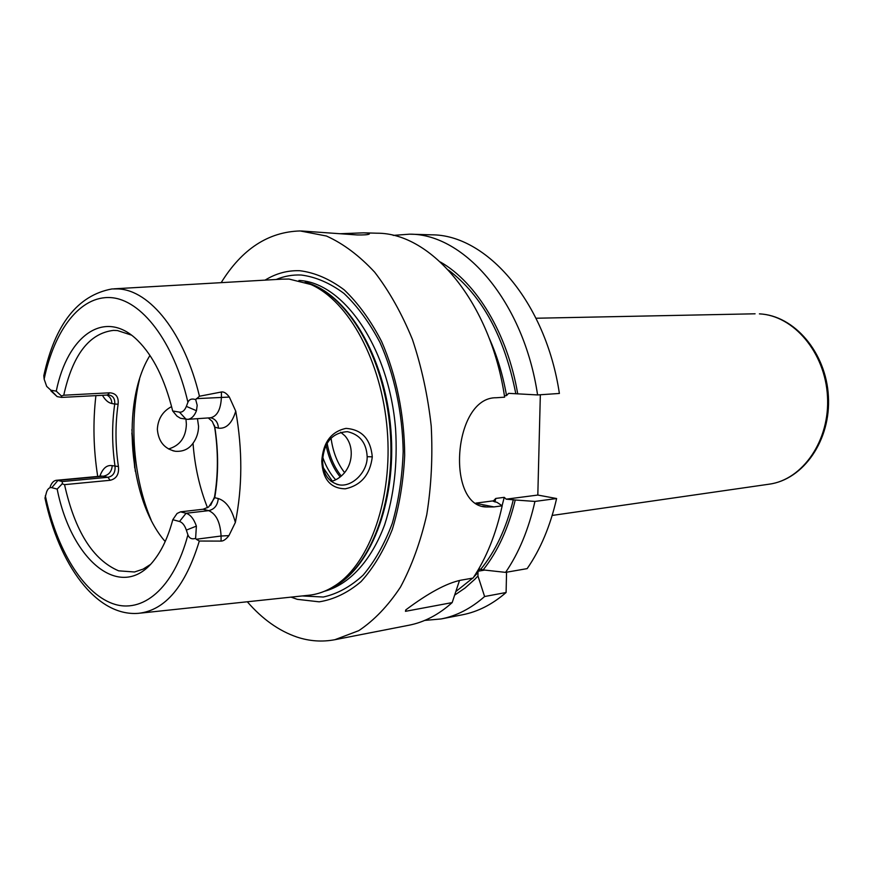 <?xml version="1.0" encoding="UTF-8"?>
<svg xmlns="http://www.w3.org/2000/svg" width="872" height="872" viewBox="0 0 872 872"><rect width="100%" height="100%" fill="white"/><g stroke="black" fill="none" stroke-linecap="round" stroke-linejoin="round"><path stroke-width="1.31" d="M113.84 288.839L282.038 279.149L289.014 279.051L310.89 284.512C348.626 301.047 381.685 361.215 387.223 429.689C392.901 498.152 370.055 562.887 335.513 585.341C326.651 591.183 317.452 594.508 307.925 595.336L140.392 613.125M187.687 419.345L210.457 417.786C217.161 416.358 220.812 409.491 221.412 397.196L221.423 391.997L199.448 396.237L195.699 399.616C191.905 398.33 189.311 399.213 187.916 402.243L186.357 406.385C184.668 410.548 182.368 412.467 179.458 412.129L172.678 410.974L176.994 416.151L180.482 418.277L187.687 419.345C191.382 418.952 194.314 416.086 196.462 410.723L197.192 405.295L195.699 399.616M221.423 391.997C223.842 391.55 226.48 393.239 229.347 397.065L235.745 411.148C242.612 449.996 242.481 487.099 235.364 522.459L228.933 535.615C226.044 539.288 223.428 541.12 221.063 541.098L221.074 536.018L196.244 539.245L195.611 538.406L196.385 526.121C193.857 518.894 190.423 514.611 186.074 513.259L180.526 511.842L177.06 513.477L172.787 519.712C168.579 535.55 162.813 548.412 155.51 558.309C122.701 604.111 71.482 561.895 57.171 489.094L51.786 487.666C49.595 487.219 47.862 488.636 46.608 491.917L44.973 498.086C58.806 563.901 95.985 616.875 138.539 613.321C165.244 610.335 185.496 586.235 199.317 541.032L221.063 541.098M372.29 456.83C370.131 474.662 361.15 485.323 345.334 488.811C330.564 488.516 322.705 479.306 321.757 461.168C323.043 442.518 331.12 431.596 345.977 428.392C361.826 429.504 370.589 438.987 372.29 456.83L367.167 456.677C367.635 471.501 352.735 487.067 339.437 484.908C328.537 482.314 322.923 474.183 322.596 460.492C323.97 442.311 332.232 432.697 347.405 431.662C359.863 434.529 366.447 442.878 367.167 456.677M199.317 541.032L196.244 539.245M208.277 417.939L212.299 421.459L214.883 427.553C218.556 451.827 218.512 475.207 214.741 497.705L208.659 506.992L203.1 509.248L180.526 511.842M199.448 396.237C184.352 332.908 149.875 290.158 118.167 288.915L111.976 288.948C77.782 295.237 55.067 324.133 43.818 375.636L44.145 379.135L46.696 386.405L50.849 390.209L56.266 391.136C67.493 335.415 104.869 307.87 137.678 340.472C153.243 355.907 164.906 379.407 172.678 410.974M195.611 538.406C191.862 539.517 189.289 538.34 187.905 534.852L186.357 530.111L196.385 526.121M172.787 519.712L179.512 521.489C182.401 522.415 184.69 525.282 186.357 530.111M131.389 335.088L117.458 330.553L113.469 330.39C89.26 333.268 72.692 354.871 63.754 395.223L109.654 392.803C116.02 393.207 118.832 397.011 118.112 404.216L114.733 404.03C115.115 398.777 113.12 395.757 108.738 394.972L61.629 397.403L61.454 396.008L56.266 391.136M61.629 397.403L57.16 396.618L50.936 390.907M61.454 396.008L63.754 395.223M57.171 489.094L62.239 483.797L64.539 484.647C74.905 531.146 92.944 559.879 118.647 570.833L134.506 571.988L143.106 569.122L150.18 564.642M210.664 505.28L214.512 497.018C218.283 474.586 218.327 451.26 214.654 427.051L218.403 428.174C218.065 422.408 215.471 418.942 210.621 417.775M214.512 497.018L214.741 497.705L218.24 498.533C217.662 505.259 214.479 509.303 208.68 510.643L203.1 509.248M214.654 427.051L214.316 425.274M64.539 484.647L110.145 480.287L107.943 477.278L62.37 481.562L62.239 483.797M118.112 404.216C115.191 424.468 115.289 445.243 118.418 466.531C119.213 474.215 116.456 478.804 110.145 480.287M149.962 355.449C120.652 402.145 128.685 500.223 165.19 541.523M118.418 466.531L112.226 465.648C111.725 471.589 108.793 475.098 103.419 476.188L57.944 480.428L62.37 481.562M51.786 487.666L57.944 480.428L56.331 480.298C53.715 480.636 51.666 482.816 50.162 486.827M97.708 476.439C93.413 449.08 92.814 422.113 95.909 395.572M56.331 480.298L101.762 476.068L107.943 477.278C113.055 476.286 115.431 472.624 115.05 466.302C111.932 445.025 111.823 424.272 114.733 404.03L111.889 403.529C111.725 399.561 110.046 396.706 106.853 394.983M291.041 597.124L297.254 599.326L319.196 601.833C333.9 599.511 347.852 592.775 361.041 581.613C373.434 567.966 383.844 550.603 392.28 529.511C399.245 506.687 403.387 481.987 404.684 455.413C404.477 415.094 396.302 375.025 381.565 341.421C370.698 320.46 358.261 303.282 344.244 289.886C329.703 279.018 314.912 272.62 299.859 270.723C287.575 270.276 275.988 273.416 265.088 280.119M221.172 282.659C241.936 249.087 268.271 231.854 300.175 230.949L326.466 236.029C343.274 243.626 359.351 255.681 374.688 272.195C389.239 291.128 401.818 313.538 412.412 339.415C421.568 366.829 427.836 395.714 431.226 426.081C432.817 456.601 431.335 486.118 426.768 514.654C420.511 541.915 411.748 566.07 400.466 587.118C388.029 605.909 374.121 620.417 358.774 630.652L334.859 639.71C322.128 642.108 309.495 641.225 296.949 637.061C278.877 630.859 262.33 619.098 247.299 601.767M459.5 580.458L452.165 602.596L405.458 611.327L405.763 609.92C428.25 593.069 446.573 583.172 460.743 580.218L473.049 578.071C486.293 558.233 496.005 534.155 502.185 505.815L497.073 502.381L493.247 501.28M476.417 503.438L493.955 506.915L502.185 505.815M493.955 506.915L486.598 506.992C445.723 506.883 452.851 396.847 496.353 397.741L504.637 397.174C490.729 302.453 431.52 232.671 376.835 233.206L363.711 232.824C368.289 233.02 370.11 233.445 369.194 234.088C367.94 234.775 363.886 235.059 357.03 234.939L301.396 230.982M339.927 233.74L363.711 232.824M452.165 602.596C438.638 614.716 424.228 622.259 408.935 625.235L334.859 639.71M405.458 611.327L406.112 609.67M494.915 501.967L495.765 498.446L493.312 501.008M504.408 395.735L506.545 395.594L508.605 393.348L537.588 394.94L559.388 393.457C545.741 301.941 486.543 234.405 431.4 234.83L409.644 234.176C464.623 233.707 523.832 302.148 537.588 394.94M454.694 595.086L465.027 588.044L474.826 579.281L477.954 575.978L478.009 571.225L479.807 569.111L483.143 569.907C497.716 551.595 508.409 528.29 515.243 499.994L506.185 499.166L504.234 497.345L495.765 498.446M475.905 503.111L493.683 500.8M506.185 499.166L537.817 495.056L540.335 394.754M515.243 499.994L534.939 501.433L556.609 498.533L537.817 495.056M393.185 235.396L409.644 234.176M477.954 575.978L484.603 596.524C471 608.482 456.514 615.948 441.145 618.946L424.708 620.417M484.603 596.524L506.098 592.502C492.451 604.34 477.921 611.763 462.509 614.771L441.145 618.946M556.609 498.533C550.33 525.969 540.509 549.327 527.157 568.62L505.597 572.381L483.143 569.907M534.939 501.433C528.694 529.228 518.916 552.881 505.597 572.381M506.098 592.502L506.556 572.217M478.009 571.225L484.701 570.081M517.728 393.915C507.504 333.551 476.45 282.495 440.469 262.047M168.525 448.96C179.97 445.647 185.921 437.395 186.379 424.184L185.965 419.236M331.175 481.464C336.189 480.167 340.636 477.267 344.495 472.777C348.855 467.338 351.111 461.016 351.252 453.822C351.285 446.66 349.171 440.654 344.909 435.804L340.658 432.207M197.454 418.68L198.576 426.375C198.435 432.741 196.582 438.365 193.028 443.238C188.875 449.124 182.989 451.805 175.381 451.282C164.427 448.873 158.41 441.537 157.352 429.286C157.952 418.865 162.704 411.301 171.599 406.603M332.319 481.148L323.294 467.741M322.771 457.364C325.943 466.455 330.248 473.932 335.687 479.796M326.084 445.309C328.7 458.051 333.409 468.591 340.2 476.94M331.044 438.071C332.93 451.979 337.453 463.501 344.614 472.624M327.142 443.325C329.594 456.525 334.314 467.425 341.29 476.036M228.933 535.615L221.074 536.018C220.322 522.306 216.191 513.848 208.68 510.643L186.074 513.259L179.512 521.489M235.364 522.459C231.789 508.965 226.088 500.997 218.24 498.533M187.916 402.243C173.724 341.203 141.275 299.597 110.82 297.614C80.257 295.597 54.402 329.812 44.145 379.135M45.333 495.732C56.571 548.87 82.557 592.589 112.466 603.544C142.267 614.433 173.8 588.556 187.905 534.852M50.849 390.209L57.16 396.618M186.063 419.258L179.458 412.129M196.342 398.646L229.347 397.065M218.403 428.174C226.284 428.991 232.061 423.312 235.745 411.148M196.462 410.723L186.357 406.385M112.226 465.648C106.853 464.765 102.722 468.297 99.844 476.243M102.406 395.223C105.163 400.052 108.324 402.831 111.889 403.529M109.654 392.803L107.474 394.951M331.556 587.793L338.75 583.63C373.053 561.339 395.714 497.225 390.089 429.449C384.617 361.673 351.819 302.094 314.356 285.678L306.573 282.746M330.27 588.502C369.172 571.814 397.054 503.46 390.852 429.395C384.923 355.296 346.293 292.393 305.189 282.245M324.395 591.292C348.964 584.763 371.2 561.077 384.694 524.65C394.024 495.634 397.654 463.751 395.594 429.002C389.185 347.95 343.546 282.234 298.943 280.457M302.137 595.947L323.305 597.026C337.399 593.908 350.675 586.616 363.134 575.139C374.797 561.328 384.498 544.084 392.258 523.385C398.613 501.106 402.254 477.158 403.18 451.554C402.515 412.794 394.329 374.524 379.985 342.489C369.445 322.52 357.422 306.148 343.917 293.384C329.921 283.008 315.686 276.882 301.2 275.018C292.578 274.647 284.25 276.13 276.228 279.476M448.47 270.069C482.063 295.51 504.507 336.712 515.81 393.686M506.545 395.594C502.861 374.753 496.996 355.416 488.941 337.606M478.03 572.49L473.616 577.22M472.711 578.125L455.882 591.532M502.087 505.749L504.234 497.345M513.336 499.634C506.392 528.007 495.525 551.235 480.734 569.318M769.049 484.2C802.698 479.829 830.111 440.393 827.484 396.422C825.217 352.419 793.476 315.348 759.403 313.876L759.523 313.876C794.436 315.468 826.176 352.659 828.4 396.346C831.016 440.011 803.548 479.622 769.049 484.2L552.172 515.45M321.757 461.168L322.596 460.492M193.028 443.238C194.739 466.28 199.568 487.775 207.503 507.722M139.564 379.135C128.925 422.844 133.481 478.445 151.085 519.854M131.857 432.981L134.724 467.981M306.497 282.713L310.89 284.512M331.48 587.837L335.513 585.341M536.029 318.236L755.098 313.8M482.717 506.218L486.598 506.992M339.437 484.908L336.886 484.385M175.381 451.282L172.896 450.77M131.89 429.558L135.313 471.349"/></g></svg>
